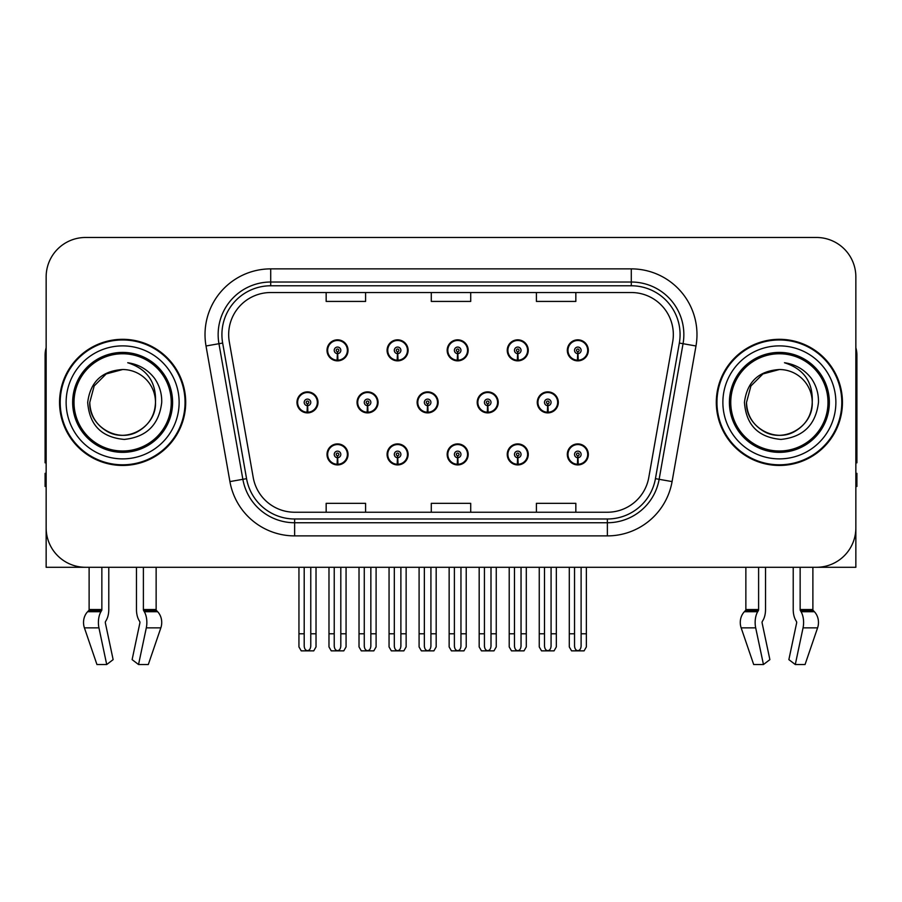 <?xml version="1.0" encoding="UTF-8"?>
<svg xmlns="http://www.w3.org/2000/svg" width="902" height="902" viewBox="0 0 902 902"><rect width="100%" height="100%" fill="white"/><g stroke="black" fill="none" stroke-linecap="round" stroke-linejoin="round"><path stroke-width="1.35" d="M779.373 567.29L793.219 567.29L793.219 609.549A14.455 7.611 -90 0 0 795.744 620.305L796.443 621.501L795.744 620.305M796.624 622.966A1.319 0.688 90 0 0 796.443 621.501A1.319 0.688 90 0 1 796.624 622.966L788.867 659.633L795.293 664.526L803.051 627.871A14.455 7.611 -90 0 0 801.066 611.714L800.367 610.53A1.319 0.688 90 0 1 800.142 609.549L812.882 609.549L812.882 567.29L855.851 567.29L855.851 276.891A39.417 39.417 0 0 0 816.423 237.474L85.577 237.474A39.417 39.417 0 0 0 46.149 276.891L46.149 567.29L89.118 567.29L89.118 609.549L101.858 609.549A1.319 0.688 -90 0 1 101.633 610.53L100.934 611.714A14.455 7.611 90 0 0 98.949 627.871L106.707 664.526L113.133 659.633L105.376 622.966A1.319 0.688 -90 0 1 105.557 621.501L106.256 620.305A14.455 7.611 90 0 0 108.781 609.549L108.781 567.29L122.627 567.29M447.166 454.416A10.508 10.508 0 0 0 457.675 464.925A10.508 10.508 0 0 0 468.183 454.416A10.508 10.508 0 0 0 457.675 443.908A10.508 10.508 0 0 0 447.166 454.416M507.24 454.416A10.508 10.508 0 0 0 517.748 464.925A10.508 10.508 0 0 0 528.268 454.416A10.508 10.508 0 0 0 517.748 443.908A10.508 10.508 0 0 0 507.24 454.416M567.313 454.416A10.508 10.508 0 0 0 577.832 464.925A10.508 10.508 0 0 0 588.341 454.416A10.508 10.508 0 0 0 577.832 443.908A10.508 10.508 0 0 0 567.313 454.416M387.082 454.416A10.508 10.508 0 0 0 397.602 464.925A10.508 10.508 0 0 0 408.11 454.416A10.508 10.508 0 0 0 397.602 443.908A10.508 10.508 0 0 0 387.082 454.416M417.13 402.382A10.508 10.508 0 0 0 427.638 412.89A10.508 10.508 0 0 0 438.147 402.382A10.508 10.508 0 0 0 427.638 391.874A10.508 10.508 0 0 0 417.13 402.382M477.203 402.382A10.508 10.508 0 0 0 487.711 412.89A10.508 10.508 0 0 0 498.231 402.382A10.508 10.508 0 0 0 487.711 391.874A10.508 10.508 0 0 0 477.203 402.382M537.276 402.382A10.508 10.508 0 0 0 547.796 412.89A10.508 10.508 0 0 0 558.304 402.382A10.508 10.508 0 0 0 547.796 391.874A10.508 10.508 0 0 0 537.276 402.382M357.045 402.382A10.508 10.508 0 0 0 367.565 412.89A10.508 10.508 0 0 0 378.073 402.382A10.508 10.508 0 0 0 367.565 391.874A10.508 10.508 0 0 0 357.045 402.382M387.082 350.348A10.508 10.508 0 0 0 397.602 360.856A10.508 10.508 0 0 0 408.11 350.348A10.508 10.508 0 0 0 397.602 339.828A10.508 10.508 0 0 0 387.082 350.348M447.166 350.348A10.508 10.508 0 0 0 457.675 360.856A10.508 10.508 0 0 0 468.183 350.348A10.508 10.508 0 0 0 457.675 339.828A10.508 10.508 0 0 0 447.166 350.348M507.24 350.348A10.508 10.508 0 0 0 517.748 360.856A10.508 10.508 0 0 0 528.268 350.348A10.508 10.508 0 0 0 517.748 339.828A10.508 10.508 0 0 0 507.24 350.348M567.313 350.348A10.508 10.508 0 0 0 577.832 360.856A10.508 10.508 0 0 0 588.341 350.348A10.508 10.508 0 0 0 577.832 339.828A10.508 10.508 0 0 0 567.313 350.348M327.009 454.416A10.508 10.508 0 0 0 337.517 464.925A10.508 10.508 0 0 0 348.037 454.416A10.508 10.508 0 0 0 337.517 443.908A10.508 10.508 0 0 0 327.009 454.416M296.972 402.382A10.508 10.508 0 0 0 307.481 412.89A10.508 10.508 0 0 0 318 402.382A10.508 10.508 0 0 0 307.481 391.874A10.508 10.508 0 0 0 296.972 402.382M327.009 350.348A10.508 10.508 0 0 0 337.517 360.856A10.508 10.508 0 0 0 348.037 350.348A10.508 10.508 0 0 0 337.517 339.828A10.508 10.508 0 0 0 327.009 350.348M59.555 402.382A63.072 63.072 0 0 0 122.627 465.455A63.072 63.072 0 0 0 185.699 402.382A63.072 63.072 0 0 0 122.627 339.31A63.072 63.072 0 0 0 59.555 402.382M716.301 402.382A63.072 63.072 0 0 0 779.373 465.455A63.072 63.072 0 0 0 842.445 402.382A63.072 63.072 0 0 0 779.373 339.31A63.072 63.072 0 0 0 716.301 402.382M228.668 334.574A42.044 42.044 0 0 1 270.713 292.53L631.287 292.53A42.044 42.044 0 0 1 672.689 341.881L648.786 477.485A42.044 42.044 0 0 1 607.373 512.235L294.627 512.235A42.044 42.044 0 0 1 253.214 477.485L229.311 341.881A42.044 42.044 0 0 1 228.668 334.574M221.915 334.574A48.809 48.809 0 0 0 222.659 343.053L246.562 478.658A48.809 48.809 0 0 0 294.627 518.988L607.373 518.988A48.809 48.809 0 0 0 655.438 478.658L679.341 343.053A48.809 48.809 0 0 0 631.287 285.776L270.713 285.776A48.809 48.809 0 0 0 221.915 334.574M206.017 345.985A65.699 65.699 0 0 1 270.713 268.875L631.287 268.875A65.699 65.699 0 0 1 695.983 345.985L672.08 481.589A65.699 65.699 0 0 1 607.373 535.889L294.627 535.889A65.699 65.699 0 0 1 229.92 481.589L206.017 345.985L218.949 343.707A52.564 52.564 0 0 1 270.713 282.022L631.287 282.022A52.564 52.564 0 0 1 683.051 343.707L659.136 479.312A52.564 52.564 0 0 1 607.373 522.743L294.627 522.743A52.564 52.564 0 0 1 242.863 479.312L218.949 343.707A52.564 52.564 0 0 1 218.16 334.574M816.423 237.474L85.577 237.474M46.149 276.891L46.149 527.873A39.417 39.417 0 0 0 85.577 567.29L816.423 567.29A39.417 39.417 0 0 0 855.851 527.873L855.851 276.891M431.291 292.53L431.291 301.426L470.709 301.426L470.709 292.53M326.163 292.53L326.163 301.426L365.592 301.426L365.592 292.53M536.408 292.53L536.408 301.426L575.837 301.426L575.837 292.53M470.709 512.235L470.709 503.339L431.291 503.339L431.291 512.235M365.592 512.235L365.592 503.339L326.163 503.339L326.163 512.235M575.837 512.235L575.837 503.339L536.408 503.339L536.408 512.235M340.809 567.29L340.809 645.979C340.595 648.809 339.502 650.376 337.517 650.669C335.544 650.376 334.45 648.809 334.236 645.979L334.236 633.779L328.982 633.779L328.982 646.914L331.26 650.861L343.786 650.861L346.064 646.914L346.064 567.29M337.382 457.697L337.089 464.259A9.854 9.854 0 0 1 327.663 454.416A9.854 9.854 0 0 1 337.517 444.562A9.854 9.854 0 0 1 347.371 454.416A9.854 9.854 0 0 1 337.957 464.259L337.664 457.697A3.281 3.281 0 0 0 340.809 454.416A3.281 3.281 0 0 0 337.517 451.135A3.281 3.281 0 0 0 334.236 454.416A3.281 3.281 0 0 0 337.382 457.697L337.461 455.724A1.319 1.319 0 0 1 336.209 454.416A1.319 1.319 0 0 1 337.517 453.097A1.319 1.319 0 0 1 338.836 454.416A1.319 1.319 0 0 1 337.573 455.724L337.664 457.697M347.698 457.043L347.022 457.043M347.022 451.789L347.698 451.789M328.024 457.043L327.347 457.043M327.347 451.789L328.024 451.789M328.982 567.29L328.982 633.779M334.236 567.29L334.236 633.779M340.809 633.779L346.064 633.779M310.773 567.29L310.773 645.979C310.559 648.809 309.465 650.376 307.481 650.669C305.507 650.376 304.402 648.809 304.2 645.979L304.2 633.779L298.945 633.779L298.945 646.914L301.223 650.861L313.749 650.861L316.027 646.914L316.027 567.29M307.345 405.663L307.052 412.225A9.854 9.854 0 0 1 297.626 402.382A9.854 9.854 0 0 1 307.481 392.528A9.854 9.854 0 0 1 317.335 402.382A9.854 9.854 0 0 1 307.909 412.225L307.627 405.663A3.281 3.281 0 0 0 310.773 402.382A3.281 3.281 0 0 0 307.481 399.101A3.281 3.281 0 0 0 304.2 402.382A3.281 3.281 0 0 0 307.345 405.663L307.424 403.69A1.319 1.319 0 0 1 306.173 402.382A1.319 1.319 0 0 1 307.481 401.063A1.319 1.319 0 0 1 308.8 402.382A1.319 1.319 0 0 1 307.537 403.69L307.627 405.663M317.662 405.009L316.985 405.009M316.985 399.755L317.662 399.755M297.987 405.009L297.299 405.009M297.299 399.755L297.987 399.755M298.945 567.29L298.945 633.779M304.2 567.29L304.2 633.779M310.773 633.779L316.027 633.779M337.382 353.629L337.089 360.191A9.854 9.854 0 0 1 327.663 350.348A9.854 9.854 0 0 1 337.517 340.494A9.854 9.854 0 0 1 347.371 350.348A9.854 9.854 0 0 1 337.957 360.191L337.664 353.629A3.281 3.281 0 0 0 340.809 350.348A3.281 3.281 0 0 0 337.517 347.056A3.281 3.281 0 0 0 334.236 350.348A3.281 3.281 0 0 0 337.382 353.629L337.461 351.656A1.319 1.319 0 0 1 336.209 350.348A1.319 1.319 0 0 1 337.517 349.029A1.319 1.319 0 0 1 338.836 350.348A1.319 1.319 0 0 1 337.573 351.656L337.664 353.629M347.698 352.975L347.022 352.975M347.022 347.721L347.698 347.721M328.024 352.975L327.347 352.975M327.347 347.721L328.024 347.721M101.858 567.29L101.858 609.549M136.473 567.29L136.473 609.549A14.455 7.611 -90 0 0 138.998 620.305L139.697 621.501A1.319 0.688 90 0 1 139.878 622.966L132.12 659.633L138.547 664.526L146.304 627.871A14.455 7.611 -90 0 0 144.32 611.714L143.621 610.53A1.319 0.688 90 0 1 143.395 609.549L143.395 567.29M156.136 567.29L156.136 609.549A1.319 1.116 -90 0 0 156.508 610.53L157.636 611.714A14.455 12.29 90 0 1 160.838 627.871L148.311 664.526L138.547 664.526M139.878 622.966A1.319 0.688 90 0 0 139.697 621.501L138.998 620.305M105.557 621.501A1.319 0.688 -90 0 0 105.376 622.966M89.118 609.549A1.319 1.116 90 0 1 88.746 610.53L87.618 611.714A14.455 12.29 -90 0 0 84.416 627.871L96.942 664.526L106.707 664.526M46.149 486.482L45.1 486.482L45.1 473.336L46.149 473.336M46.149 462.76A26.282 26.282 0 0 0 45.1 462.827L45.1 355.072A26.282 26.282 0 0 1 46.149 347.721M400.883 567.29L400.883 645.979C400.68 648.809 399.575 650.376 397.602 650.669C395.617 650.376 394.524 648.809 394.309 645.979L394.309 633.779L389.055 633.779L389.055 646.914L391.333 650.861L403.859 650.861L406.137 646.914L406.137 567.29M397.455 457.697L397.173 464.259A9.854 9.854 0 0 1 387.747 454.416A9.854 9.854 0 0 1 397.602 444.562A9.854 9.854 0 0 1 407.456 454.416A9.854 9.854 0 0 1 398.03 464.259L397.737 457.697A3.281 3.281 0 0 0 400.883 454.416A3.281 3.281 0 0 0 397.602 451.135A3.281 3.281 0 0 0 394.309 454.416A3.281 3.281 0 0 0 397.455 457.697L397.545 455.724A1.319 1.319 0 0 1 396.282 454.416A1.319 1.319 0 0 1 397.602 453.097A1.319 1.319 0 0 1 398.909 454.416A1.319 1.319 0 0 1 397.658 455.724L397.737 457.697M407.772 457.043L407.095 457.043M407.095 451.789L407.772 451.789M388.097 457.043L387.42 457.043M387.42 451.789L388.097 451.789M389.055 567.29L389.055 633.779M394.309 567.29L394.309 633.779M400.883 633.779L406.137 633.779M460.956 567.29L460.956 645.979C460.753 648.809 459.659 650.376 457.675 650.669C455.69 650.376 454.597 648.809 454.394 645.979L454.394 633.779L449.14 633.779L449.14 646.914L451.406 650.861L463.944 650.861L466.221 646.914L466.221 567.29M457.528 457.697L457.246 464.259A9.854 9.854 0 0 1 447.82 454.416A9.854 9.854 0 0 1 457.675 444.562A9.854 9.854 0 0 1 467.529 454.416A9.854 9.854 0 0 1 458.103 464.259L457.821 457.697A3.281 3.281 0 0 0 460.956 454.416A3.281 3.281 0 0 0 457.675 451.135A3.281 3.281 0 0 0 454.394 454.416A3.281 3.281 0 0 0 457.528 457.697L457.618 455.724A1.319 1.319 0 0 1 456.356 454.416A1.319 1.319 0 0 1 457.675 453.097A1.319 1.319 0 0 1 458.994 454.416A1.319 1.319 0 0 1 457.731 455.724L457.821 457.697M467.856 457.043L467.168 457.043M467.168 451.789L467.856 451.789M448.181 457.043L447.493 457.043M447.493 451.789L448.181 451.789M449.14 567.29L449.14 633.779M454.394 567.29L454.394 633.779M460.956 633.779L466.221 633.779M521.04 567.29L521.04 645.979C520.826 648.809 519.732 650.376 517.748 650.669C515.775 650.376 514.681 648.809 514.467 645.979L514.467 633.779L509.213 633.779L509.213 646.914L511.49 650.861L524.017 650.861L526.294 646.914L526.294 567.29M517.613 457.697L517.32 464.259A9.854 9.854 0 0 1 507.894 454.416A9.854 9.854 0 0 1 517.748 444.562A9.854 9.854 0 0 1 527.602 454.416A9.854 9.854 0 0 1 518.176 464.259L517.895 457.697A3.281 3.281 0 0 0 521.04 454.416A3.281 3.281 0 0 0 517.748 451.135A3.281 3.281 0 0 0 514.467 454.416A3.281 3.281 0 0 0 517.613 457.697L517.692 455.724A1.319 1.319 0 0 1 516.44 454.416A1.319 1.319 0 0 1 517.748 453.097A1.319 1.319 0 0 1 519.067 454.416A1.319 1.319 0 0 1 517.804 455.724L517.895 457.697M527.929 457.043L527.253 457.043M527.253 451.789L527.929 451.789M508.254 457.043L507.578 457.043M507.578 451.789L508.254 451.789M509.213 567.29L509.213 633.779M514.467 567.29L514.467 633.779M521.04 633.779L526.294 633.779M581.113 567.29L581.113 645.979C580.911 648.809 579.806 650.376 577.832 650.669C575.848 650.376 574.754 648.809 574.54 645.979L574.54 633.779L569.286 633.779L569.286 646.914L571.564 650.861L584.09 650.861L586.368 646.914L586.368 567.29M577.686 457.697L577.404 464.259A9.854 9.854 0 0 1 567.978 454.416A9.854 9.854 0 0 1 577.832 444.562A9.854 9.854 0 0 1 587.687 454.416A9.854 9.854 0 0 1 578.261 464.259L577.968 457.697A3.281 3.281 0 0 0 581.113 454.416A3.281 3.281 0 0 0 577.832 451.135A3.281 3.281 0 0 0 574.54 454.416A3.281 3.281 0 0 0 577.686 457.697L577.776 455.724A1.319 1.319 0 0 1 576.513 454.416A1.319 1.319 0 0 1 577.832 453.097A1.319 1.319 0 0 1 579.14 454.416A1.319 1.319 0 0 1 577.889 455.724L577.968 457.697M588.003 457.043L587.326 457.043M587.326 451.789L588.003 451.789M568.328 457.043L567.651 457.043M567.651 451.789L568.328 451.789M569.286 567.29L569.286 633.779M574.54 567.29L574.54 633.779M581.113 633.779L586.368 633.779M370.846 567.29L370.846 645.979C370.632 648.809 369.538 650.376 367.565 650.669C365.581 650.376 364.487 648.809 364.273 645.979L364.273 633.779L359.019 633.779L359.019 646.914L361.296 650.861L373.823 650.861L376.1 646.914L376.1 567.29M367.418 405.663L367.125 412.225A9.854 9.854 0 0 1 357.699 402.382A9.854 9.854 0 0 1 367.565 392.528A9.854 9.854 0 0 1 377.419 402.382A9.854 9.854 0 0 1 367.993 412.225L367.7 405.663A3.281 3.281 0 0 0 370.846 402.382A3.281 3.281 0 0 0 367.565 399.101A3.281 3.281 0 0 0 364.273 402.382A3.281 3.281 0 0 0 367.418 405.663L367.497 403.69A1.319 1.319 0 0 1 366.246 402.382A1.319 1.319 0 0 1 367.565 401.063A1.319 1.319 0 0 1 368.873 402.382A1.319 1.319 0 0 1 367.621 403.69L367.7 405.663M377.735 405.009L377.059 405.009M377.059 399.755L377.735 399.755M358.06 405.009L357.384 405.009M357.384 399.755L358.06 399.755M359.019 567.29L359.019 633.779M364.273 567.29L364.273 633.779M370.846 633.779L376.1 633.779M430.919 567.29L430.919 645.979C430.716 648.809 429.623 650.376 427.638 650.669C425.654 650.376 424.56 648.809 424.357 645.979L424.357 633.779L419.092 633.779L419.092 646.914L421.369 650.861L433.907 650.861L436.173 646.914L436.173 567.29M427.492 405.663L427.21 412.225A9.854 9.854 0 0 1 417.784 402.382A9.854 9.854 0 0 1 427.638 392.528A9.854 9.854 0 0 1 437.493 402.382A9.854 9.854 0 0 1 428.067 412.225L427.785 405.663A3.281 3.281 0 0 0 430.919 402.382A3.281 3.281 0 0 0 427.638 399.101A3.281 3.281 0 0 0 424.357 402.382A3.281 3.281 0 0 0 427.492 405.663L427.582 403.69A1.319 1.319 0 0 1 426.319 402.382A1.319 1.319 0 0 1 427.638 401.063A1.319 1.319 0 0 1 428.946 402.382A1.319 1.319 0 0 1 427.695 403.69L427.785 405.663M437.82 405.009L437.132 405.009M437.132 399.755L437.82 399.755M418.133 405.009L417.457 405.009M417.457 399.755L418.133 399.755M419.092 567.29L419.092 633.779M424.357 567.29L424.357 633.779M430.919 633.779L436.173 633.779M491.004 567.29L491.004 645.979C490.789 648.809 489.696 650.376 487.711 650.669C485.727 650.376 484.633 648.809 484.43 645.979L484.43 633.779L479.176 633.779L479.176 646.914L481.454 650.861L493.98 650.861L496.258 646.914L496.258 567.29M487.565 405.663L487.283 412.225A9.854 9.854 0 0 1 477.857 402.382A9.854 9.854 0 0 1 487.711 392.528A9.854 9.854 0 0 1 497.566 402.382A9.854 9.854 0 0 1 488.14 412.225L487.858 405.663A3.281 3.281 0 0 0 491.004 402.382A3.281 3.281 0 0 0 487.711 399.101A3.281 3.281 0 0 0 484.43 402.382A3.281 3.281 0 0 0 487.565 405.663L487.655 403.69A1.319 1.319 0 0 1 486.403 402.382A1.319 1.319 0 0 1 487.711 401.063A1.319 1.319 0 0 1 489.031 402.382A1.319 1.319 0 0 1 487.768 403.69L487.858 405.663M497.893 405.009L497.216 405.009M497.216 399.755L497.893 399.755M478.218 405.009L477.53 405.009M477.53 399.755L478.218 399.755M479.176 567.29L479.176 633.779M484.43 567.29L484.43 633.779M491.004 633.779L496.258 633.779M551.077 567.29L551.077 645.979C550.863 648.809 549.769 650.376 547.796 650.669C545.811 650.376 544.718 648.809 544.504 645.979L544.504 633.779L539.249 633.779L539.249 646.914L541.527 650.861L554.053 650.861L556.331 646.914L556.331 567.29M547.649 405.663L547.356 412.225A9.854 9.854 0 0 1 537.93 402.382A9.854 9.854 0 0 1 547.796 392.528A9.854 9.854 0 0 1 557.65 402.382A9.854 9.854 0 0 1 548.224 412.225L547.931 405.663A3.281 3.281 0 0 0 551.077 402.382A3.281 3.281 0 0 0 547.796 399.101A3.281 3.281 0 0 0 544.504 402.382A3.281 3.281 0 0 0 547.649 405.663L547.728 403.69A1.319 1.319 0 0 1 546.477 402.382A1.319 1.319 0 0 1 547.796 401.063A1.319 1.319 0 0 1 549.104 402.382A1.319 1.319 0 0 1 547.852 403.69L547.931 405.663M557.966 405.009L557.289 405.009M557.289 399.755L557.966 399.755M538.291 405.009L537.615 405.009M537.615 399.755L538.291 399.755M539.249 567.29L539.249 633.779M544.504 567.29L544.504 633.779M551.077 633.779L556.331 633.779M397.455 353.629L397.173 360.191A9.854 9.854 0 0 1 387.747 350.348A9.854 9.854 0 0 1 397.602 340.494A9.854 9.854 0 0 1 407.456 350.348A9.854 9.854 0 0 1 398.03 360.191L397.737 353.629A3.281 3.281 0 0 0 400.883 350.348A3.281 3.281 0 0 0 397.602 347.056A3.281 3.281 0 0 0 394.309 350.348A3.281 3.281 0 0 0 397.455 353.629L397.545 351.656A1.319 1.319 0 0 1 396.282 350.348A1.319 1.319 0 0 1 397.602 349.029A1.319 1.319 0 0 1 398.909 350.348A1.319 1.319 0 0 1 397.658 351.656L397.737 353.629M407.772 352.975L407.095 352.975M407.095 347.721L407.772 347.721M388.097 352.975L387.42 352.975M387.42 347.721L388.097 347.721M457.528 353.629L457.246 360.191A9.854 9.854 0 0 1 447.82 350.348A9.854 9.854 0 0 1 457.675 340.494A9.854 9.854 0 0 1 467.529 350.348A9.854 9.854 0 0 1 458.103 360.191L457.821 353.629A3.281 3.281 0 0 0 460.956 350.348A3.281 3.281 0 0 0 457.675 347.056A3.281 3.281 0 0 0 454.394 350.348A3.281 3.281 0 0 0 457.528 353.629L457.618 351.656A1.319 1.319 0 0 1 456.356 350.348A1.319 1.319 0 0 1 457.675 349.029A1.319 1.319 0 0 1 458.994 350.348A1.319 1.319 0 0 1 457.731 351.656L457.821 353.629M467.856 352.975L467.168 352.975M467.168 347.721L467.856 347.721M448.181 352.975L447.493 352.975M447.493 347.721L448.181 347.721M517.613 353.629L517.32 360.191A9.854 9.854 0 0 1 507.894 350.348A9.854 9.854 0 0 1 517.748 340.494A9.854 9.854 0 0 1 527.602 350.348A9.854 9.854 0 0 1 518.176 360.191L517.895 353.629A3.281 3.281 0 0 0 521.04 350.348A3.281 3.281 0 0 0 517.748 347.056A3.281 3.281 0 0 0 514.467 350.348A3.281 3.281 0 0 0 517.613 353.629L517.692 351.656A1.319 1.319 0 0 1 516.44 350.348A1.319 1.319 0 0 1 517.748 349.029A1.319 1.319 0 0 1 519.067 350.348A1.319 1.319 0 0 1 517.804 351.656L517.895 353.629M527.929 352.975L527.253 352.975M527.253 347.721L527.929 347.721M508.254 352.975L507.578 352.975M507.578 347.721L508.254 347.721M577.686 353.629L577.404 360.191A9.854 9.854 0 0 1 567.978 350.348A9.854 9.854 0 0 1 577.832 340.494A9.854 9.854 0 0 1 587.687 350.348A9.854 9.854 0 0 1 578.261 360.191L577.968 353.629A3.281 3.281 0 0 0 581.113 350.348A3.281 3.281 0 0 0 577.832 347.056A3.281 3.281 0 0 0 574.54 350.348A3.281 3.281 0 0 0 577.686 353.629L577.776 351.656A1.319 1.319 0 0 1 576.513 350.348A1.319 1.319 0 0 1 577.832 349.029A1.319 1.319 0 0 1 579.14 350.348A1.319 1.319 0 0 1 577.889 351.656L577.968 353.629M588.003 352.975L587.326 352.975M587.326 347.721L588.003 347.721M568.328 352.975L567.651 352.975M567.651 347.721L568.328 347.721M171.245 402.382A48.618 48.618 0 0 1 122.627 451A48.618 48.618 0 0 1 74.009 402.382A48.618 48.618 0 0 1 122.627 353.764A48.618 48.618 0 0 1 171.245 402.382M87.697 402.382C89.388 425.045 101.576 437.391 124.262 439.421C146.575 437.064 159.068 424.718 161.729 402.382C161.932 393.599 159.53 385.571 154.524 378.31C147.669 369.504 138.728 364.318 127.723 362.739C147.127 368.963 156.384 382.166 155.482 402.382C155.031 414.773 149.563 424.256 139.055 430.829C118.579 443.942 88.655 426.669 89.772 402.382L94.18 385.955L106.199 373.935L122.627 369.527C101.971 370.88 90.324 381.839 87.697 402.382M60.208 402.382A62.418 62.418 0 0 1 122.627 339.964A62.418 62.418 0 0 1 185.045 402.382A62.418 62.418 0 0 1 122.627 464.801A62.418 62.418 0 0 1 60.208 402.382M155.482 402.382C156.598 426.669 126.675 443.942 106.199 430.829C95.691 424.256 90.223 414.773 89.772 402.382L94.18 385.955L106.199 373.935L122.627 369.527L106.199 373.935L94.18 385.955L89.772 402.382L94.18 385.955L106.199 373.935L122.627 369.527A32.855 32.855 0 0 1 155.482 402.382C155.031 414.773 149.563 424.256 139.055 430.829C118.579 443.942 88.655 426.669 89.772 402.382L94.18 385.955L106.199 373.935M758.605 567.29L758.605 609.549A1.319 0.688 -90 0 1 758.379 610.53L757.68 611.714A14.455 7.611 90 0 0 755.696 627.871L741.162 627.871L753.689 664.526L741.162 627.871A14.455 12.29 -90 0 1 744.364 611.714L745.492 610.53A1.319 1.116 90 0 0 745.864 609.549L745.864 567.29M800.142 609.549L800.142 567.29M762.303 621.501A1.319 0.688 -90 0 0 762.122 622.966A1.319 0.688 -90 0 1 762.303 621.501L763.002 620.305A14.455 7.611 90 0 0 765.527 609.549L765.527 567.29M753.689 664.526L763.453 664.526L769.88 659.633L762.122 622.966M795.293 664.526L805.058 664.526L817.584 627.871A14.455 12.29 90 0 0 814.382 611.714L813.254 610.53L814.382 611.714L801.066 611.714M755.696 627.871L763.453 664.526M758.605 609.549L745.864 609.549A1.319 1.116 90 0 1 745.492 610.53L758.379 610.53M812.882 609.549A1.319 1.116 -90 0 0 813.254 610.53L800.367 610.53M855.851 473.336L856.9 473.336L856.9 486.482L855.851 486.482M855.851 347.721A26.282 26.282 0 0 1 856.9 355.072L856.9 462.827A26.282 26.282 0 0 0 855.851 462.76M827.991 402.382A48.618 48.618 0 0 1 779.373 451A48.618 48.618 0 0 1 730.755 402.382A48.618 48.618 0 0 1 779.373 353.764A48.618 48.618 0 0 1 827.991 402.382M744.443 402.382C746.134 425.045 758.323 437.391 781.008 439.421C803.321 437.064 815.814 424.718 818.475 402.382C818.678 393.599 816.276 385.571 811.27 378.31C804.415 369.504 795.474 364.318 784.469 362.739C803.874 368.963 813.13 382.166 812.228 402.382C811.777 414.773 806.309 424.256 795.801 430.829C775.325 443.942 745.402 426.669 746.518 402.382L750.926 385.955L762.945 373.935L779.373 369.527C758.717 370.88 747.07 381.839 744.443 402.382M716.955 402.382A62.418 62.418 0 0 1 779.373 339.964A62.418 62.418 0 0 1 841.792 402.382A62.418 62.418 0 0 1 779.373 464.801A62.418 62.418 0 0 1 716.955 402.382M812.228 402.382C813.345 426.669 783.421 443.942 762.945 430.829C752.437 424.256 746.969 414.773 746.518 402.382L750.926 385.955L762.945 373.935L779.373 369.527L762.945 373.935L750.926 385.955L746.518 402.382L750.926 385.955L762.945 373.935L779.373 369.527A32.855 32.855 0 0 1 812.228 402.382C811.777 414.773 806.309 424.256 795.801 430.829C775.325 443.942 745.402 426.669 746.518 402.382M631.287 268.875L631.287 285.776M218.949 343.707L222.659 343.053M294.627 535.889L294.627 518.988M607.373 518.988L607.373 535.889M655.438 478.658L672.08 481.589M229.92 481.589L246.562 478.658M679.341 343.053L695.983 345.985M270.713 268.875L270.713 285.776M337.089 464.259A9.854 9.854 0 0 1 327.663 454.416M307.052 412.225A9.854 9.854 0 0 1 297.626 402.382M337.089 360.191A9.854 9.854 0 0 1 327.663 350.348M143.395 609.549L156.136 609.549M146.304 627.871L160.838 627.871M84.416 627.871L98.949 627.871M144.32 611.714L157.636 611.714M87.618 611.714L100.934 611.714M143.621 610.53L156.508 610.53M88.746 610.53L101.633 610.53M397.173 464.259A9.854 9.854 0 0 1 387.747 454.416M457.246 464.259A9.854 9.854 0 0 1 447.82 454.416M517.32 464.259A9.854 9.854 0 0 1 507.894 454.416M577.404 464.259A9.854 9.854 0 0 1 567.978 454.416M367.125 412.225A9.854 9.854 0 0 1 357.699 402.382M427.21 412.225A9.854 9.854 0 0 1 417.784 402.382M487.283 412.225A9.854 9.854 0 0 1 477.857 402.382M547.356 412.225A9.854 9.854 0 0 1 537.93 402.382M397.173 360.191A9.854 9.854 0 0 1 387.747 350.348M457.246 360.191A9.854 9.854 0 0 1 447.82 350.348M517.32 360.191A9.854 9.854 0 0 1 507.894 350.348M577.404 360.191A9.854 9.854 0 0 1 567.978 350.348M172.598 402.382A49.971 49.971 0 0 1 122.627 452.353A49.971 49.971 0 0 1 72.656 402.382A49.971 49.971 0 0 1 122.627 352.411A49.971 49.971 0 0 1 172.598 402.382M66.128 402.382A56.499 56.499 0 0 1 122.627 345.883A56.499 56.499 0 0 1 179.126 402.382A56.499 56.499 0 0 1 122.627 458.881A56.499 56.499 0 0 1 66.128 402.382M803.051 627.871L817.584 627.871M744.364 611.714L757.68 611.714M829.344 402.382A49.971 49.971 0 0 1 779.373 452.353A49.971 49.971 0 0 1 729.402 402.382A49.971 49.971 0 0 1 779.373 352.411A49.971 49.971 0 0 1 829.344 402.382M722.874 402.382A56.499 56.499 0 0 1 779.373 345.883A56.499 56.499 0 0 1 835.872 402.382A56.499 56.499 0 0 1 779.373 458.881A56.499 56.499 0 0 1 722.874 402.382"/></g></svg>
